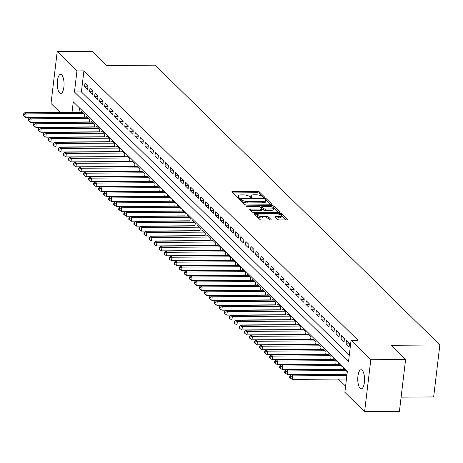 <?xml version="1.0" encoding="UTF-8"?>
<svg xmlns="http://www.w3.org/2000/svg" width="463" height="463" viewBox="0 0 463 463"><rect width="100%" height="100%" fill="white"/><g stroke="black" fill="none" stroke-linecap="round" stroke-linejoin="round"><path stroke-width="0.69" d="M263.904 197.325A1.024 0.318 6.8 0 0 264.576 197.105A1.024 0.318 6.8 0 0 264.512 196.978L259.268 191.821A1.464 0.457 6.8 0 0 257.411 191.346L232.82 191.514A1.464 0.457 6.8 0 0 231.859 191.827A1.464 0.457 6.8 0 0 231.946 192.006L237.189 197.163A1.024 0.318 6.8 0 0 238.491 197.498A1.024 0.318 6.8 0 0 239.163 197.279A1.024 0.318 6.8 0 0 239.105 197.151L238.422 196.486A4.676 1.458 6.8 0 1 238.15 195.901A4.676 1.458 6.8 0 1 241.217 194.9L243.266 194.888A4.676 1.458 6.8 0 1 249.216 196.41L249.898 197.076A1.024 0.318 6.8 0 0 251.195 197.412A1.024 0.318 6.8 0 0 251.866 197.192A1.024 0.318 6.8 0 0 251.808 197.064L251.131 196.399A4.676 1.458 6.8 0 1 250.853 195.814A4.676 1.458 6.8 0 1 253.921 194.813L255.97 194.801A4.676 1.458 6.8 0 1 261.925 196.324L262.602 196.989A1.024 0.318 6.8 0 0 263.904 197.325M360.092 388.295A9.532 3.391 89.6 0 1 357.806 377.71A9.532 3.391 89.6 0 1 361.094 369.769A9.532 3.391 89.6 0 1 362.234 370.313A9.532 3.391 89.6 0 1 364.514 380.893A9.532 3.391 89.6 0 1 361.227 388.833A9.532 3.391 89.6 0 1 360.092 388.295M59.588 92.93A9.532 3.391 89.6 0 1 57.302 82.345A9.532 3.391 89.6 0 1 60.595 74.404A9.532 3.391 89.6 0 1 61.729 74.942A9.532 3.391 89.6 0 1 64.016 85.528A9.532 3.391 89.6 0 1 60.722 93.468A9.532 3.391 89.6 0 1 59.588 92.93M277.702 219.474A1.464 0.457 6.8 0 0 279.559 219.948L286.458 219.902A1.464 0.457 6.8 0 0 287.419 219.589A1.464 0.457 6.8 0 0 287.332 219.404L281.51 213.68A1.464 0.457 6.8 0 0 279.646 213.206L255.055 213.374A1.464 0.457 6.8 0 0 254.1 213.686A1.464 0.457 6.8 0 0 254.187 213.865L260.009 219.595A1.464 0.457 6.8 0 0 261.867 220.07L270.201 220.012A1.464 0.457 6.8 0 0 271.162 219.699A1.464 0.457 6.8 0 0 271.075 219.52L268.581 217.066A1.464 0.457 6.8 0 0 266.723 216.591L262.59 216.62A3.912 1.221 6.8 0 1 257.387 214.861A3.912 1.221 6.8 0 1 259.951 214.022L276.139 213.912A3.912 1.221 6.8 0 1 281.342 215.671A3.912 1.221 6.8 0 1 278.778 216.51L276.081 216.528A1.464 0.457 6.8 0 0 275.12 216.84A1.464 0.457 6.8 0 0 275.207 217.02L277.702 219.474M60.074 112.399L51.023 103.498L57.221 51.52L92.015 51.283L106.473 65.491L155.192 65.161L439.85 344.952L391.137 345.288L405.594 359.502L370.799 359.739L364.601 411.717L344.86 392.317L347.372 371.245L73.276 101.831L72.025 112.318M57.221 51.52L76.962 70.92L74.445 91.998L348.546 361.406L351.058 340.334L370.799 359.739M351.058 340.334L358.021 340.288L83.919 70.874L76.962 70.92M271.11 204.808A1.464 0.457 6.8 0 0 272.065 204.496A1.464 0.457 6.8 0 0 271.978 204.316L266.156 198.592A1.464 0.457 6.8 0 0 264.298 198.112L239.707 198.28A1.464 0.457 6.8 0 0 238.746 198.592A1.464 0.457 6.8 0 0 238.833 198.777L244.655 204.501A1.464 0.457 6.8 0 0 246.519 204.976L271.11 204.808M273.83 206.133L279.658 211.863A1.464 0.457 6.8 0 1 279.745 212.042A1.464 0.457 6.8 0 1 278.784 212.355L254.193 212.523A1.464 0.457 6.8 0 1 252.335 212.048L249.841 209.6A1.464 0.457 6.8 0 1 249.754 209.415A1.464 0.457 6.8 0 1 250.714 209.102L260.686 209.033A1.464 0.457 6.8 0 0 261.641 208.72A1.464 0.457 6.8 0 0 261.56 208.541L259.905 206.915A1.464 0.457 6.8 0 0 258.047 206.44L247.664 206.51A1.024 0.318 6.8 0 1 246.299 206.047A1.024 0.318 6.8 0 1 246.97 205.832L271.972 205.659A1.464 0.457 6.8 0 1 273.83 206.133L273.662 207.54L278.564 212.355M87.987 86.251L84.966 83.282L84.55 86.795L87.565 89.764L87.987 86.251M93.017 91.194L89.996 88.23L89.579 91.738L92.594 94.707L93.017 91.194M98.046 96.136L95.025 93.173L94.608 96.686L97.624 99.649L98.046 96.136M103.075 101.079L100.054 98.115L99.638 101.628L102.653 104.592L103.075 101.079M108.105 106.021L105.084 103.058L104.667 106.571L107.682 109.534L108.105 106.021M113.134 110.97L110.113 108.001L109.696 111.514L112.712 114.477L113.134 110.97M118.163 115.912L115.142 112.943L114.726 116.456L117.741 119.425L118.163 115.912M123.193 120.855L120.172 117.886L119.755 121.399L122.77 124.368L123.193 120.855M128.222 125.797L125.201 122.834L124.784 126.341L127.8 129.31L128.222 125.797M133.251 130.74L130.23 127.776L129.814 131.289L132.829 134.253L133.251 130.74M138.281 135.682L135.26 132.719L134.843 136.232L137.858 139.195L138.281 135.682M143.31 140.625L140.289 137.661L139.872 141.174L142.888 144.138L143.31 140.625M148.339 145.573L145.318 142.604L144.902 146.117L147.917 149.08L148.339 145.573M153.369 150.516L150.348 147.547L149.931 151.06L152.946 154.029L153.369 150.516M158.398 155.458L155.377 152.489L154.96 156.002L157.976 158.971L158.398 155.458M163.427 160.401L160.406 157.437L159.99 160.945L163.005 163.914L163.427 160.401M168.457 165.343L165.436 162.38L165.019 165.893L168.034 168.856L168.457 165.343M173.486 170.286L170.465 167.322L170.048 170.835L173.064 173.799L173.486 170.286M178.515 175.228L175.494 172.265L175.078 175.778L178.093 178.741L178.515 175.228M183.545 180.176L180.524 177.207L180.107 180.72L183.122 183.684L183.545 180.176M188.574 185.119L185.553 182.15L185.136 185.663L188.152 188.632L188.574 185.119M193.603 190.061L190.582 187.093L190.166 190.606L193.181 193.575L193.603 190.061M198.633 195.004L195.612 192.041L195.195 195.548L198.21 198.517L198.633 195.004M203.662 199.947L200.641 196.983L200.224 200.496L203.24 203.46L203.662 199.947M208.691 204.889L205.67 201.926L205.254 205.439L208.269 208.402L208.691 204.889M213.721 209.832L210.7 206.868L210.283 210.381L213.298 213.345L213.721 209.832M218.75 214.78L215.729 211.811L215.312 215.324L218.328 218.287L218.75 214.78M223.779 219.722L220.758 216.753L220.342 220.266L223.357 223.235L223.779 219.722M228.809 224.665L225.788 221.696L225.371 225.209L228.386 228.178L228.809 224.665M233.838 229.607L230.817 226.644L230.4 230.152L233.416 233.12L233.838 229.607M238.867 234.55L235.846 231.587L235.43 235.1L238.445 238.063L238.867 234.55M243.897 239.493L240.876 236.529L240.459 240.042L243.474 243.006L243.897 239.493M248.926 244.435L245.905 241.472L245.488 244.985L248.504 247.948L248.926 244.435M253.956 249.383L250.934 246.414L250.518 249.927L253.533 252.891L253.956 249.383M258.985 254.326L255.964 251.357L255.547 254.87L258.562 257.839L258.985 254.326M264.014 259.268L260.993 256.299L260.576 259.812L263.592 262.781L264.014 259.268M269.044 264.211L266.022 261.248L265.606 264.755L268.621 267.724L269.044 264.211M274.073 269.153L271.052 266.19L270.635 269.703L273.65 272.666L274.073 269.153M279.102 274.096L276.081 271.133L275.664 274.646L278.68 277.609L279.102 274.096M284.132 279.039L281.11 276.075L280.694 279.588L283.709 282.552L284.132 279.039M289.161 283.987L286.14 281.018L285.723 284.531L288.738 287.494L289.161 283.987M294.19 288.929L291.169 285.96L290.752 289.473L293.768 292.442L294.19 288.929M299.22 293.872L296.198 290.903L295.782 294.416L298.797 297.385L299.22 293.872M304.249 298.814L301.228 295.851L300.811 299.358L303.826 302.327L304.249 298.814M309.278 303.757L306.257 300.794L305.84 304.307L308.856 307.27L309.278 303.757M314.308 308.699L311.286 305.736L310.87 309.249L313.885 312.212L314.308 308.699M319.337 313.642L316.316 310.679L315.899 314.192L318.914 317.155L319.337 313.642M324.366 318.59L321.345 315.621L320.928 319.134L323.944 322.098L324.366 318.59M329.396 323.533L326.374 320.564L325.958 324.077L328.973 327.046L329.396 323.533M334.425 328.475L331.404 325.506L330.987 329.019L334.002 331.988L334.425 328.475M339.454 333.418L336.433 330.455L336.016 333.962L339.032 336.931L339.454 333.418M344.484 338.36L341.462 335.397L341.046 338.91L344.061 341.873L344.484 338.36M349.513 343.303L346.492 340.34L346.075 343.853L349.09 346.816L349.513 343.303M83.919 70.874L81.407 91.946L349.281 355.243M338.395 379.07L345.595 386.154M79.497 107.948L78.982 112.272M81.511 112.254L81.615 111.38L84.636 114.349L84.295 117.214M86.54 117.197L86.645 116.323L89.666 119.292L89.324 122.157M91.57 122.139L91.674 121.271L94.695 124.234L94.354 127.099M96.599 127.082L96.703 126.214L99.724 129.177L99.383 132.042M101.628 132.03L101.733 131.156L104.754 134.12L104.412 136.984M106.658 136.973L106.762 136.099L109.783 139.068L109.442 141.927M111.687 141.915L111.791 141.041L114.812 144.01L114.471 146.875M116.717 146.858L116.821 145.984L119.842 148.953L119.5 151.818M121.746 151.8L121.85 150.926L124.871 153.895L124.53 156.76M126.775 156.743L126.879 155.875L129.9 158.838L129.559 161.703M131.805 161.685L131.909 160.817L134.93 163.78L134.588 166.645M136.834 166.634L136.938 165.76L139.959 168.723L139.618 171.588M141.863 171.576L141.967 170.702L144.988 173.671L144.647 176.536M146.893 176.519L146.997 175.645L150.018 178.614L149.676 181.479M151.922 181.461L152.026 180.587L155.047 183.556L154.706 186.421M156.951 186.404L157.055 185.53L160.076 188.499L159.735 191.364M161.981 191.346L162.085 190.478L165.106 193.441L164.764 196.306M167.01 196.289L167.114 195.421L170.135 198.384L169.794 201.249M172.039 201.237L172.143 200.363L175.164 203.326L174.823 206.191M177.069 206.18L177.173 205.306L180.194 208.275L179.852 211.14M182.098 211.122L182.202 210.248L185.223 213.217L184.882 216.082M187.127 216.065L187.231 215.191L190.252 218.16L189.911 221.025M192.157 221.007L192.261 220.139L195.282 223.102L194.94 225.967M197.186 225.95L197.29 225.082L200.311 228.045L199.97 230.91M202.215 230.892L202.319 230.024L205.34 232.987L204.999 235.852M207.245 235.841L207.349 234.967L210.37 237.93L210.028 240.795M212.274 240.783L212.378 239.909L215.399 242.878L215.058 245.743M217.303 245.726L217.407 244.852L220.429 247.821L220.087 250.686M222.333 250.668L222.437 249.794L225.458 252.763L225.116 255.628M227.362 255.611L227.466 254.743L230.487 257.706L230.146 260.571M232.391 260.553L232.495 259.685L235.517 262.648L235.175 265.513M237.421 265.496L237.525 264.628L240.546 267.591L240.204 270.456M242.45 270.444L242.554 269.57L245.575 272.533L245.234 275.398M247.479 275.387L247.583 274.513L250.605 277.482L250.263 280.346M252.509 280.329L252.613 279.455L255.634 282.424L255.292 285.289M257.538 285.272L257.642 284.398L260.663 287.367L260.322 290.232M262.567 290.214L262.671 289.346L265.693 292.309L265.351 295.174M267.597 295.157L267.701 294.289L270.722 297.252L270.38 300.117M272.626 300.099L272.73 299.231L275.751 302.194L275.41 305.059M277.655 305.048L277.759 304.174L280.781 307.137L280.439 310.002M282.685 309.99L282.789 309.116L285.81 312.085L285.468 314.95M287.714 314.933L287.818 314.059L290.839 317.028L290.498 319.892M292.743 319.875L292.847 319.001L295.869 321.97L295.527 324.835M297.773 324.818L297.877 323.95L300.898 326.913L300.556 329.778M302.802 329.76L302.906 328.892L305.927 331.855L305.586 334.72M307.831 334.703L307.936 333.835L310.957 336.798L310.615 339.663M312.861 339.651L312.965 338.777L315.986 341.74L315.644 344.605M317.89 344.594L317.994 343.72L321.015 346.689L320.674 349.553M322.919 349.536L323.024 348.662L326.045 351.631L325.703 354.496M327.949 354.479L328.053 353.605L331.074 356.574L330.732 359.438M332.978 359.421L333.082 358.553L336.103 361.516L335.762 364.381M338.007 364.364L338.112 363.496L341.133 366.459L340.791 369.324M343.037 369.306L343.141 368.438L346.162 371.401L345.82 374.266M401.103 397.156L433.652 396.936L439.85 344.952M405.594 359.502L399.395 411.48L364.601 411.717M81.407 91.946L74.445 91.998M84.55 86.795L87.924 86.772M89.579 91.738L92.953 91.715M94.608 96.686L97.982 96.663M99.638 101.628L103.012 101.605M104.667 106.571L108.041 106.548M109.696 111.514L113.07 111.49M114.726 116.456L118.1 116.433M119.755 121.399L123.129 121.375M124.784 126.341L128.158 126.318M129.814 131.289L133.188 131.266M134.843 136.232L138.217 136.209M139.872 141.174L143.246 141.151M144.902 146.117L148.276 146.094M149.931 151.06L153.305 151.036M154.96 156.002L158.334 155.979M159.99 160.945L163.364 160.921M165.019 165.893L168.393 165.87M170.048 170.835L173.422 170.812M175.078 175.778L178.452 175.755M180.107 180.72L183.481 180.697M185.136 185.663L188.51 185.64M190.166 190.606L193.54 190.582M195.195 195.548L198.569 195.525M200.224 200.496L203.598 200.473M205.254 205.439L208.628 205.416M210.283 210.381L213.657 210.358M215.312 215.324L218.686 215.301M220.342 220.266L223.716 220.243M225.371 225.209L228.745 225.186M230.4 230.152L233.774 230.128M235.43 235.1L238.804 235.077M240.459 240.042L243.833 240.019M245.488 244.985L248.862 244.962M250.518 249.927L253.892 249.904M255.547 254.87L258.921 254.847M260.576 259.812L263.951 259.789M265.606 264.755L268.98 264.732M270.635 269.703L274.009 269.68M275.664 274.646L279.039 274.623M280.694 279.588L284.068 279.565M285.723 284.531L289.097 284.508M290.752 289.473L294.127 289.45M295.782 294.416L299.156 294.393M300.811 299.358L304.185 299.335M305.84 304.307L309.215 304.284M310.87 309.249L314.244 309.226M315.899 314.192L319.273 314.169M320.928 319.134L324.303 319.111M325.958 324.077L329.332 324.054M330.987 329.019L334.361 328.996M336.016 333.962L339.391 333.939M341.046 338.91L344.42 338.887M346.075 343.853L349.449 343.83M250.853 195.814L250.691 197.215A4.676 1.458 6.8 0 0 250.697 197.371M238.15 195.901L237.982 197.302A4.676 1.458 6.8 0 0 237.988 197.458M263.187 197.244L259.101 193.227A1.464 0.457 6.8 0 0 257.243 192.753L232.872 192.915M241.165 199.675L239.759 199.686M270.89 204.814L265.988 199.993A1.464 0.457 6.8 0 0 265.34 199.68M264.784 199.136A1.024 0.318 6.8 0 0 263.482 198.801L241.9 198.951A1.024 0.318 6.8 0 0 241.229 199.171A1.024 0.318 6.8 0 0 241.287 199.298L242.004 199.999A4.676 1.458 6.8 0 0 247.954 201.527L262.712 201.422A4.676 1.458 6.8 0 0 265.774 200.421A4.676 1.458 6.8 0 0 265.502 199.842L264.784 199.136M241.148 200.467A1.024 0.318 6.8 0 0 241.061 200.577A1.024 0.318 6.8 0 0 241.119 200.705L241.287 199.298M265.774 200.421L265.606 201.827A4.676 1.458 6.8 0 1 262.544 202.829L247.786 202.927A4.676 1.458 6.8 0 1 241.836 201.405L241.119 200.705M250.767 210.509L260.519 210.439A1.464 0.457 6.8 0 0 261.473 210.127A1.464 0.457 6.8 0 0 261.392 209.947M260.137 207.146L261.682 207.135M271.034 208.963A3.912 1.221 6.8 0 0 273.598 208.13A3.912 1.221 6.8 0 0 268.395 206.365L262.689 206.405A1.464 0.457 6.8 0 0 261.734 206.718A1.464 0.457 6.8 0 0 261.815 206.903L263.47 208.529A1.464 0.457 6.8 0 0 265.334 209.004L271.034 208.963L270.867 210.37A3.912 1.221 6.8 0 0 273.43 209.531L273.598 208.13M261.688 207.968A1.464 0.457 6.8 0 0 261.566 208.124A1.464 0.457 6.8 0 0 261.647 208.304L261.815 206.903M270.867 210.37L265.166 210.41A1.464 0.457 6.8 0 1 263.302 209.93L261.647 208.304M273.662 207.54A1.464 0.457 6.8 0 0 272.528 207.123M281.342 215.671L281.174 217.078A3.912 1.221 6.8 0 1 278.61 217.911L276.133 217.928M257.387 214.861L257.22 216.262A3.912 1.221 6.8 0 0 262.423 218.027L262.59 216.62M269.981 220.012L268.413 218.472A1.464 0.457 6.8 0 0 266.555 217.998L262.423 218.027M257.411 214.763L255.107 214.774M286.244 219.902L281.342 215.087A1.464 0.457 6.8 0 0 280.318 214.687M82.495 112.249L24.875 112.642L26.131 113.881L25.714 117.388L84.318 116.989M23.821 114.575L23.318 114.077L23.15 115.484L23.654 115.976L23.821 114.575L26.131 113.881L83.757 113.481M23.318 114.077L24.875 112.642M25.714 117.388L23.654 115.976M87.524 117.191L29.904 117.585L31.16 118.823L30.743 122.336L89.347 121.931M28.851 119.518L28.347 119.02L28.179 120.426L28.683 120.924L28.851 119.518L31.16 118.823L88.786 118.424M28.347 119.02L29.904 117.585M30.743 122.336L28.683 120.924M92.554 122.134L34.933 122.527L36.189 123.766L35.773 127.279L94.377 126.874M33.88 124.46L33.377 123.968L33.209 125.369L33.712 125.867L33.88 124.46L36.189 123.766L93.815 123.372M33.377 123.968L34.933 122.527M35.773 127.279L33.712 125.867M97.583 127.076L39.963 127.47L41.219 128.708L40.802 132.221L99.406 131.816M38.909 129.403L38.406 128.911L38.238 130.311L38.742 130.809L38.909 129.403L41.219 128.708L98.845 128.315M38.406 128.911L39.963 127.47M40.802 132.221L38.742 130.809M102.612 132.019L44.992 132.418L46.248 133.651L45.831 137.164L104.435 136.764M43.939 134.345L43.435 133.853L43.267 135.26L43.771 135.752L43.939 134.345L46.248 133.651L103.874 133.257M43.435 133.853L44.992 132.418M45.831 137.164L43.771 135.752M107.642 136.967L50.021 137.361L51.277 138.593L50.861 142.106L109.465 141.707M48.968 139.288L48.465 138.796L48.297 140.202L48.8 140.694L48.968 139.288L51.277 138.593L108.903 138.2M48.465 138.796L50.021 137.361M50.861 142.106L48.8 140.694M112.671 141.909L55.051 142.303L56.307 143.536L55.89 147.049L114.494 146.649M53.997 144.236L53.494 143.738L53.326 145.145L53.83 145.637L53.997 144.236L56.307 143.536L113.933 143.142M53.494 143.738L55.051 142.303M55.89 147.049L53.83 145.637M117.7 146.852L60.08 147.246L61.336 148.484L60.919 151.991L119.523 151.592M59.027 149.179L58.523 148.681L58.355 150.087L58.859 150.579L59.027 149.179L61.336 148.484L118.962 148.085M58.523 148.681L60.08 147.246M60.919 151.991L58.859 150.579M122.73 151.795L65.109 152.188L66.365 153.427L65.949 156.94L124.553 156.535M64.056 154.121L63.553 153.623L63.385 155.03L63.888 155.527L64.056 154.121L66.365 153.427L123.991 153.027M63.553 153.623L65.109 152.188M65.949 156.94L63.888 155.527M127.759 156.737L70.139 157.131L71.395 158.369L70.978 161.882L129.582 161.477M69.085 159.064L68.582 158.572L68.414 159.972L68.918 160.47L69.085 159.064L71.395 158.369L129.021 157.976M68.582 158.572L70.139 157.131M70.978 161.882L68.918 160.47M132.788 161.68L75.168 162.073L76.424 163.312L76.007 166.825L134.611 166.42M74.115 164.006L73.611 163.514L73.443 164.915L73.947 165.413L74.115 164.006L76.424 163.312L134.05 162.918M73.611 163.514L75.168 162.073M76.007 166.825L73.947 165.413M137.818 166.622L80.197 167.021L81.453 168.254L81.037 171.767L139.641 171.368M79.144 168.949L78.641 168.457L78.473 169.863L78.976 170.355L79.144 168.949L81.453 168.254L139.079 167.861M78.641 168.457L80.197 167.021M81.037 171.767L78.976 170.355M142.847 171.57L85.227 171.964L86.483 173.197L86.066 176.71L144.67 176.31M84.173 173.891L83.67 173.399L83.502 174.806L84.006 175.298L84.173 173.891L86.483 173.197L144.109 172.803M83.67 173.399L85.227 171.964M86.066 176.71L84.006 175.298M147.876 176.513L90.256 176.907L91.512 178.139L91.095 181.652L149.699 181.253M89.203 178.84L88.699 178.342L88.531 179.748L89.035 180.24L89.203 178.84L91.512 178.139L149.138 177.746M88.699 178.342L90.256 176.907M91.095 181.652L89.035 180.24M152.906 181.455L95.285 181.849L96.541 183.088L96.125 186.595L154.729 186.195M94.232 183.782L93.729 183.284L93.561 184.691L94.064 185.183L94.232 183.782L96.541 183.088L154.167 182.688M93.729 183.284L95.285 181.849M96.125 186.595L94.064 185.183M157.935 186.398L100.315 186.792L101.571 188.03L101.154 191.543L159.758 191.138M99.261 188.725L98.758 188.227L98.59 189.633L99.094 190.131L99.261 188.725L101.571 188.03L159.197 187.637M98.758 188.227L100.315 186.792M101.154 191.543L99.094 190.131M162.964 191.341L105.344 191.734L106.6 192.973L106.183 196.486L164.787 196.081M104.291 193.667L103.787 193.175L103.619 194.576L104.123 195.073L104.291 193.667L106.6 192.973L164.226 192.579M103.787 193.175L105.344 191.734M106.183 196.486L104.123 195.073M167.994 196.283L110.373 196.677L111.629 197.915L111.213 201.428L169.817 201.029M109.32 198.61L108.817 198.118L108.649 199.518L109.152 200.016L109.32 198.61L111.629 197.915L169.255 197.522M108.817 198.118L110.373 196.677M111.213 201.428L109.152 200.016M173.023 201.226L115.403 201.625L116.659 202.858L116.242 206.371L174.846 205.971M114.349 203.552L113.846 203.06L113.678 204.467L114.182 204.959L114.349 203.552L116.659 202.858L174.285 202.464M113.846 203.06L115.403 201.625M116.242 206.371L114.182 204.959M178.052 206.174L120.432 206.567L121.688 207.8L121.271 211.313L179.876 210.914M119.379 208.495L118.875 208.003L118.707 209.409L119.211 209.901L119.379 208.495L121.688 207.8L179.314 207.407M118.875 208.003L120.432 206.567M121.271 211.313L119.211 209.901M183.082 211.116L125.461 211.51L126.717 212.743L126.301 216.256L184.905 215.856M124.408 213.443L123.905 212.945L123.737 214.352L124.24 214.844L124.408 213.443L126.717 212.743L184.343 212.349M123.905 212.945L125.461 211.51M126.301 216.256L124.24 214.844M188.111 216.059L130.491 216.452L131.747 217.691L131.33 221.198L189.934 220.799M129.437 218.386L128.934 217.888L128.766 219.294L129.27 219.786L129.437 218.386L131.747 217.691L189.373 217.292M128.934 217.888L130.491 216.452M131.33 221.198L129.27 219.786M193.14 221.001L135.52 221.395L136.776 222.634L136.359 226.147L194.964 225.741M134.467 223.328L133.963 222.83L133.795 224.237L134.299 224.734L134.467 223.328L136.776 222.634L194.402 222.24M133.963 222.83L135.52 221.395M136.359 226.147L134.299 224.734M198.17 225.944L140.549 226.338L141.805 227.576L141.389 231.089L199.993 230.684M139.496 228.271L138.993 227.779L138.825 229.179L139.328 229.677L139.496 228.271L141.805 227.576L199.431 227.183M138.993 227.779L140.549 226.338M141.389 231.089L139.328 229.677M203.199 230.887L145.579 231.28L146.835 232.519L146.418 236.032L205.022 235.632M144.525 233.213L144.022 232.721L143.854 234.122L144.358 234.619L144.525 233.213L146.835 232.519L204.461 232.125M144.022 232.721L145.579 231.28M146.418 236.032L144.358 234.619M208.228 235.829L150.608 236.228L151.864 237.461L151.447 240.974L210.052 240.575M149.555 238.156L149.051 237.664L148.883 239.07L149.387 239.562L149.555 238.156L151.864 237.461L209.49 237.068M149.051 237.664L150.608 236.228M151.447 240.974L149.387 239.562M213.258 240.777L155.637 241.171L156.893 242.404L156.477 245.917L215.081 245.517M154.584 243.098L154.081 242.606L153.913 244.013L154.416 244.505L154.584 243.098L156.893 242.404L214.519 242.01M154.081 242.606L155.637 241.171M156.477 245.917L154.416 244.505M218.287 245.72L160.667 246.113L161.923 247.346L161.506 250.859L220.11 250.46M159.613 248.046L159.11 247.549L158.942 248.955L159.446 249.447L159.613 248.046L161.923 247.346L219.549 246.953M159.11 247.549L160.667 246.113M161.506 250.859L159.446 249.447M223.316 250.662L165.696 251.056L166.952 252.294L166.535 255.802L225.14 255.402M164.643 252.989L164.139 252.491L163.971 253.898L164.475 254.39L164.643 252.989L166.952 252.294L224.578 251.895M164.139 252.491L165.696 251.056M166.535 255.802L164.475 254.39M228.346 255.605L170.725 255.998L171.981 257.237L171.565 260.75L230.169 260.345M169.672 257.932L169.169 257.434L169.001 258.84L169.504 259.338L169.672 257.932L171.981 257.237L229.607 256.843M169.169 257.434L170.725 255.998M171.565 260.75L169.504 259.338M233.375 260.547L175.755 260.941L177.011 262.18L176.594 265.693L235.198 265.287M174.701 262.874L174.198 262.382L174.03 263.783L174.534 264.28L174.701 262.874L177.011 262.18L234.637 261.786M174.198 262.382L175.755 260.941M176.594 265.693L174.534 264.28M238.404 265.49L180.784 265.884L182.04 267.122L181.623 270.635L240.228 270.236M179.731 267.817L179.227 267.325L179.059 268.725L179.563 269.223L179.731 267.817L182.04 267.122L239.666 266.729M179.227 267.325L180.784 265.884M181.623 270.635L179.563 269.223M243.434 270.433L185.813 270.832L187.069 272.065L186.653 275.578L245.257 275.178M184.76 272.759L184.257 272.267L184.089 273.674L184.592 274.165L184.76 272.759L187.069 272.065L244.696 271.671M184.257 272.267L185.813 270.832M186.653 275.578L184.592 274.165M248.463 275.381L190.843 275.774L192.099 277.007L191.682 280.52L250.286 280.121M189.789 277.702L189.286 277.21L189.118 278.616L189.622 279.108L189.789 277.702L192.099 277.007L249.725 276.614M189.286 277.21L190.843 275.774M191.682 280.52L189.622 279.108M253.493 280.323L195.872 280.717L197.128 281.95L196.711 285.463L255.316 285.063M194.819 282.65L194.315 282.152L194.147 283.559L194.651 284.05L194.819 282.65L197.128 281.95L254.754 281.556M194.315 282.152L195.872 280.717M196.711 285.463L194.651 284.05M258.522 285.266L200.901 285.659L202.157 286.898L201.741 290.405L260.345 290.006M199.848 287.592L199.345 287.095L199.177 288.501L199.68 288.993L199.848 287.592L202.157 286.898L259.784 286.499M199.345 287.095L200.901 285.659M201.741 290.405L199.68 288.993M263.551 290.208L205.931 290.602L207.187 291.84L206.77 295.353L265.374 294.948M204.877 292.535L204.374 292.037L204.206 293.444L204.71 293.941L204.877 292.535L207.187 291.84L264.813 291.447M204.374 292.037L205.931 290.602M206.77 295.353L204.71 293.941M268.581 295.151L210.96 295.544L212.216 296.783L211.799 300.296L270.404 299.891M209.907 297.478L209.403 296.986L209.235 298.386L209.739 298.884L209.907 297.478L212.216 296.783L269.842 296.389M209.403 296.986L210.96 295.544M211.799 300.296L209.739 298.884M273.61 300.093L215.989 300.487L217.245 301.726L216.829 305.239L275.433 304.839M214.936 302.42L214.433 301.928L214.265 303.329L214.768 303.826L214.936 302.42L217.245 301.726L274.872 301.332M214.433 301.928L215.989 300.487M216.829 305.239L214.768 303.826M278.639 305.036L221.019 305.435L222.275 306.668L221.858 310.181L280.462 309.782M219.966 307.363L219.462 306.871L219.294 308.277L219.798 308.769L219.966 307.363L222.275 306.668L279.901 306.275M219.462 306.871L221.019 305.435M221.858 310.181L219.798 308.769M283.669 309.984L226.048 310.378L227.304 311.611L226.887 315.124L285.492 314.724M224.995 312.305L224.491 311.813L224.323 313.22L224.827 313.711L224.995 312.305L227.304 311.611L284.93 311.217M224.491 311.813L226.048 310.378M226.887 315.124L224.827 313.711M288.698 314.927L231.078 315.32L232.333 316.553L231.917 320.066L290.521 319.667M230.024 317.253L229.521 316.756L229.353 318.162L229.856 318.654L230.024 317.253L232.333 316.553L289.96 316.16M229.521 316.756L231.078 315.32M231.917 320.066L229.856 318.654M293.727 319.869L236.107 320.263L237.363 321.501L236.946 325.009L295.55 324.609M235.054 322.196L234.55 321.698L234.382 323.105L234.886 323.596L235.054 322.196L237.363 321.501L294.989 321.102M234.55 321.698L236.107 320.263M236.946 325.009L234.886 323.596M298.757 324.812L241.136 325.205L242.392 326.444L241.975 329.957L300.58 329.552M240.083 327.138L239.579 326.641L239.412 328.047L239.915 328.545L240.083 327.138L242.392 326.444L300.018 326.05M239.579 326.641L241.136 325.205M241.975 329.957L239.915 328.545M303.786 329.754L246.166 330.148L247.421 331.386L247.005 334.899L305.609 334.494M245.112 332.081L244.609 331.589L244.441 332.99L244.944 333.487L245.112 332.081L247.421 331.386L305.048 330.993M244.609 331.589L246.166 330.148M247.005 334.899L244.944 333.487M308.815 334.697L251.195 335.09L252.451 336.329L252.034 339.842L310.638 339.443M250.142 337.023L249.638 336.532L249.47 337.932L249.974 338.43L250.142 337.023L252.451 336.329L310.077 335.935M249.638 336.532L251.195 335.09M252.034 339.842L249.974 338.43M313.845 339.639L256.224 340.039L257.48 341.272L257.063 344.785L315.668 344.385M255.171 341.966L254.667 341.474L254.5 342.88L255.003 343.372L255.171 341.966L257.48 341.272L315.106 340.878M254.667 341.474L256.224 340.039M257.063 344.785L255.003 343.372M318.874 344.588L261.254 344.981L262.509 346.214L262.093 349.727L320.697 349.328M260.2 346.909L259.697 346.417L259.529 347.823L260.032 348.315L260.2 346.909L262.509 346.214L320.136 345.82M259.697 346.417L261.254 344.981M262.093 349.727L260.032 348.315M323.903 349.53L266.283 349.924L267.539 351.157L267.122 354.67L325.726 354.27M265.23 351.857L264.726 351.359L264.558 352.765L265.062 353.257L265.23 351.857L267.539 351.157L325.165 350.763M264.726 351.359L266.283 349.924M267.122 354.67L265.062 353.257M328.933 354.473L271.312 354.866L272.568 356.105L272.151 359.612L330.756 359.213M270.259 356.799L269.755 356.302L269.588 357.708L270.091 358.2L270.259 356.799L272.568 356.105L330.194 355.706M269.755 356.302L271.312 354.866M272.151 359.612L270.091 358.2M333.962 359.415L276.342 359.809L277.597 361.047L277.181 364.56L335.785 364.155M275.288 361.742L274.785 361.244L274.617 362.651L275.12 363.148L275.288 361.742L277.597 361.047L335.224 360.654M274.785 361.244L276.342 359.809M277.181 364.56L275.12 363.148M338.991 364.358L281.371 364.751L282.627 365.99L282.21 369.503L340.814 369.098M280.318 366.684L279.814 366.192L279.646 367.593L280.15 368.091L280.318 366.684L282.627 365.99L340.253 365.596M279.814 366.192L281.371 364.751M282.21 369.503L280.15 368.091M344.021 369.3L286.4 369.694L287.656 370.932L287.239 374.445L345.844 374.046M285.347 371.627L284.843 371.135L284.676 372.536L285.179 373.033L285.347 371.627L287.656 370.932L345.282 370.539M284.843 371.135L286.4 369.694M287.239 374.445L285.179 373.033M347.013 374.26L291.43 374.642L292.685 375.875L292.269 379.388L346.446 379.018M290.376 376.569L289.873 376.078L289.705 377.484L290.208 377.976L290.376 376.569L292.685 375.875L346.868 375.505M289.873 376.078L291.43 374.642M292.269 379.388L290.208 377.976M251.01 197.406L251.131 196.399M238.306 197.493L238.422 196.486M232.675 192.724L232.82 191.514M257.243 192.753L257.411 191.346M259.101 193.227L259.268 191.821M239.562 199.495L239.707 198.28M264.205 198.882L264.298 198.112M265.988 199.993L266.156 198.592M271.937 204.658L271.978 204.316M241.836 201.405L242.004 199.999M247.786 202.927L247.954 201.527M262.544 202.829L262.712 201.422M279.617 212.199L279.658 211.863M250.57 210.312L250.714 209.102M260.519 210.439L260.686 209.033M246.901 206.417L246.97 205.832M271.827 206.863L271.972 205.659M263.302 209.93L263.47 208.529M265.166 210.41L265.334 209.004M275.936 217.737L276.081 216.528M278.61 217.911L278.778 216.51M266.555 217.998L266.723 216.591M268.413 218.472L268.581 217.066M271.034 219.856L271.075 219.52M254.91 214.583L255.055 213.374M279.507 214.386L279.646 213.206M281.342 215.087L281.51 213.68M287.291 219.746L287.332 219.404M241.061 200.577L241.229 199.171M261.473 210.127L261.641 208.72M261.566 208.124L261.734 206.718"/></g></svg>
